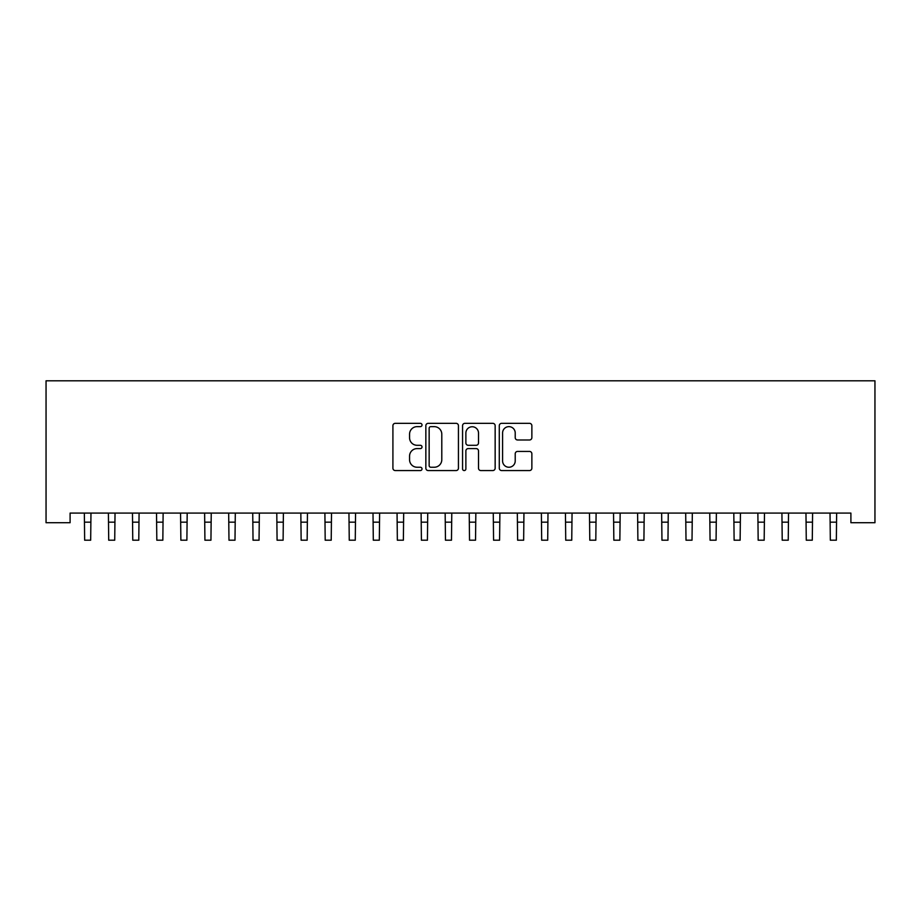 <?xml version="1.0" encoding="UTF-8"?>
<svg xmlns="http://www.w3.org/2000/svg" width="921" height="921" viewBox="0 0 921 921"><rect width="100%" height="100%" fill="white"/><g stroke="black" fill="none" stroke-linecap="round" stroke-linejoin="round"><path stroke-width="1.38" d="M422.014 424.984A1.658 1.658 0 0 0 420.367 423.338L395.27 423.338A2.36 2.36 0 0 0 392.91 425.698L392.91 468.19A2.36 2.36 0 0 0 395.27 470.562L420.367 470.562A1.658 1.658 0 0 0 422.014 468.904A1.658 1.658 0 0 0 420.367 467.246L417.121 467.246A7.552 7.552 0 0 1 409.557 459.694L409.557 456.148A7.552 7.552 0 0 1 417.121 448.596L420.367 448.596A1.658 1.658 0 0 0 422.014 446.95A1.658 1.658 0 0 0 420.367 445.292L417.121 445.292A7.552 7.552 0 0 1 409.557 437.74L409.557 434.194A7.552 7.552 0 0 1 417.121 426.642L420.367 426.642A1.658 1.658 0 0 0 422.014 424.984M529.506 439.985A2.36 2.36 0 0 0 531.866 437.625L531.866 425.698A2.36 2.36 0 0 0 529.506 423.338L501.646 423.338A2.36 2.36 0 0 0 499.286 425.698L499.286 468.19A2.36 2.36 0 0 0 501.646 470.562L529.506 470.562A2.36 2.36 0 0 0 531.866 468.19L531.866 453.788A2.36 2.36 0 0 0 529.506 451.428L517.579 451.428A2.36 2.36 0 0 0 515.219 453.788L515.219 460.937A6.32 6.32 0 0 1 508.899 467.246A6.32 6.32 0 0 1 502.59 460.937L502.59 432.951A6.32 6.32 0 0 1 508.899 426.642A6.32 6.32 0 0 1 515.219 432.951L515.219 437.625A2.36 2.36 0 0 0 517.579 439.985L529.506 439.985M850.9 513.089L70.1 513.089L70.1 522.714L46.05 522.714L46.05 380.799L874.95 380.799L874.95 522.714L850.9 522.714L850.9 513.089M458.439 425.698A2.36 2.36 0 0 0 456.068 423.338L428.207 423.338A2.36 2.36 0 0 0 425.847 425.698L425.847 468.19A2.36 2.36 0 0 0 428.207 470.562L456.068 470.562A2.36 2.36 0 0 0 458.439 468.19L458.439 425.698M464.932 423.338L492.793 423.338A2.36 2.36 0 0 1 495.153 425.698L495.153 468.19A2.36 2.36 0 0 1 492.793 470.562L480.866 470.562A2.36 2.36 0 0 1 478.506 468.19L478.506 450.956A2.36 2.36 0 0 0 476.145 448.596L468.236 448.596A2.36 2.36 0 0 0 465.876 450.956L465.876 468.904A1.658 1.658 0 0 1 464.219 470.562A1.658 1.658 0 0 1 462.561 468.904L462.561 425.698A2.36 2.36 0 0 1 464.932 423.338M430.809 426.642A1.658 1.658 0 0 0 429.151 428.288L429.151 465.6A1.658 1.658 0 0 0 430.809 467.246L434.228 467.246A7.552 7.552 0 0 0 441.792 459.694L441.792 434.194A7.552 7.552 0 0 0 434.228 426.642L430.809 426.642M478.506 433.077A6.32 6.32 0 0 0 472.185 426.757A6.32 6.32 0 0 0 465.876 433.077L465.876 442.932A2.36 2.36 0 0 0 468.236 445.292L476.145 445.292A2.36 2.36 0 0 0 478.506 442.932L478.506 433.077M84.352 513.089L84.651 540.201L90.672 540.201L90.972 513.089M108.402 513.089L108.713 540.201L114.722 540.201L115.033 513.089M132.463 513.089L132.762 540.201L138.783 540.201L139.083 513.089M156.512 513.089L156.823 540.201L162.833 540.201L163.132 513.089M180.562 513.089L180.873 540.201L186.882 540.201L187.193 513.089M204.623 513.089L204.923 540.201L210.944 540.201L211.243 513.089M228.673 513.089L228.984 540.201L234.993 540.201L235.304 513.089M252.734 513.089L253.033 540.201L259.043 540.201L259.354 513.089M276.784 513.089L277.083 540.201L283.104 540.201L283.403 513.089M300.833 513.089L301.144 540.201L307.154 540.201L307.464 513.089M324.894 513.089L325.194 540.201L331.215 540.201L331.514 513.089M348.944 513.089L349.255 540.201L355.264 540.201L355.564 513.089M373.005 513.089L373.304 540.201L379.314 540.201L379.625 513.089M397.055 513.089L397.354 540.201L403.375 540.201L403.674 513.089M421.104 513.089L421.415 540.201L427.425 540.201L427.735 513.089M445.165 513.089L445.465 540.201L451.474 540.201L451.785 513.089M469.215 513.089L469.526 540.201L475.535 540.201L475.835 513.089M493.265 513.089L493.575 540.201L499.585 540.201L499.896 513.089M517.326 513.089L517.625 540.201L523.646 540.201L523.945 513.089M541.375 513.089L541.686 540.201L547.696 540.201L547.995 513.089M565.436 513.089L565.736 540.201L571.745 540.201L572.056 513.089M589.486 513.089L589.785 540.201L595.806 540.201L596.106 513.089M613.536 513.089L613.847 540.201L619.856 540.201L620.167 513.089M637.597 513.089L637.896 540.201L643.917 540.201L644.216 513.089M661.646 513.089L661.957 540.201L667.967 540.201L668.266 513.089M685.696 513.089L686.007 540.201L692.016 540.201L692.327 513.089M709.757 513.089L710.056 540.201L716.078 540.201L716.377 513.089M733.807 513.089L734.118 540.201L740.127 540.201L740.438 513.089M757.868 513.089L758.167 540.201L764.177 540.201L764.488 513.089M781.917 513.089L782.217 540.201L788.238 540.201L788.537 513.089M805.967 513.089L806.278 540.201L812.287 540.201L812.598 513.089M830.028 513.089L830.328 540.201L836.349 540.201L836.648 513.089M84.651 522.161L90.672 522.161M84.651 540.201L90.672 540.201M108.713 522.161L114.722 522.161M108.713 540.201L114.722 540.201M132.762 522.161L138.783 522.161M132.762 540.201L138.783 540.201M156.823 522.161L162.833 522.161M156.823 540.201L162.833 540.201M180.873 522.161L186.882 522.161M180.873 540.201L186.882 540.201M204.923 522.161L210.944 522.161M204.923 540.201L210.944 540.201M228.984 522.161L234.993 522.161M228.984 540.201L234.993 540.201M253.033 522.161L259.043 522.161M253.033 540.201L259.043 540.201M277.083 522.161L283.104 522.161M277.083 540.201L283.104 540.201M301.144 522.161L307.154 522.161M301.144 540.201L307.154 540.201M325.194 522.161L331.215 522.161M325.194 540.201L331.215 540.201M349.255 522.161L355.264 522.161M349.255 540.201L355.264 540.201M373.304 522.161L379.314 522.161M373.304 540.201L379.314 540.201M397.354 522.161L403.375 522.161M397.354 540.201L403.375 540.201M421.415 522.161L427.425 522.161M421.415 540.201L427.425 540.201M445.465 522.161L451.474 522.161M445.465 540.201L451.474 540.201M469.526 522.161L475.535 522.161M469.526 540.201L475.535 540.201M493.575 522.161L499.585 522.161M493.575 540.201L499.585 540.201M517.625 522.161L523.646 522.161M517.625 540.201L523.646 540.201M541.686 522.161L547.696 522.161M541.686 540.201L547.696 540.201M565.736 522.161L571.745 522.161M565.736 540.201L571.745 540.201M589.785 522.161L595.806 522.161M589.785 540.201L595.806 540.201M613.847 522.161L619.856 522.161M613.847 540.201L619.856 540.201M637.896 522.161L643.917 522.161M637.896 540.201L643.917 540.201M661.957 522.161L667.967 522.161M661.957 540.201L667.967 540.201M686.007 522.161L692.016 522.161M686.007 540.201L692.016 540.201M710.056 522.161L716.078 522.161M710.056 540.201L716.078 540.201M734.118 522.161L740.127 522.161M734.118 540.201L740.127 540.201M758.167 522.161L764.177 522.161M758.167 540.201L764.177 540.201M782.217 522.161L788.238 522.161M782.217 540.201L788.238 540.201M806.278 522.161L812.287 522.161M806.278 540.201L812.287 540.201M830.328 522.161L836.349 522.161M830.328 540.201L836.349 540.201"/></g></svg>
